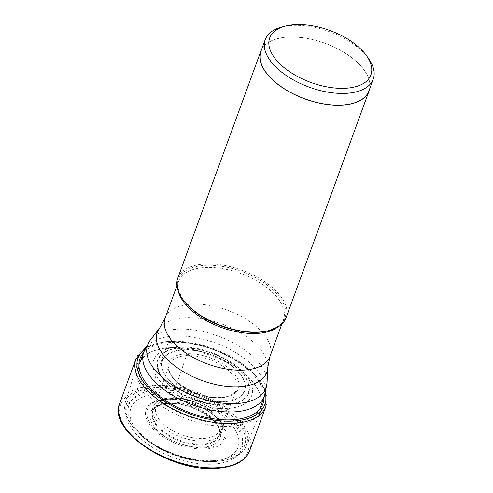 <?xml version="1.0" encoding="UTF-8"?>
<svg xmlns="http://www.w3.org/2000/svg" width="493" height="493" viewBox="0 0 493 493"><rect width="100%" height="100%" fill="white"/><g stroke="black" fill="none" stroke-linecap="round" stroke-linejoin="round"><path stroke-width="0.37" stroke-dasharray="2.46 1.85" d="M213.007 464.147A61.083 31.367 20.1 0 0 235.124 425.176A61.083 31.367 20.1 0 0 155.597 392.04A61.083 31.367 20.1 0 0 133.48 431.011A61.083 31.367 20.1 0 0 213.007 464.147M264.082 396.982A65.507 33.641 20.1 0 0 170.707 342.45A65.507 33.641 20.1 0 0 143.445 352.834M227.218 408.537A52.135 26.776 -159.9 0 1 159.344 380.251A52.135 26.776 -159.9 0 1 178.219 346.986A52.135 26.776 -159.9 0 1 246.099 375.272A52.135 26.776 -159.9 0 1 227.218 408.537M180.444 347.904A48.406 24.86 20.1 0 0 162.912 378.79A48.406 24.86 20.1 0 0 225.936 405.049A48.406 24.86 -159.9 0 0 243.462 374.169A48.406 24.86 -159.9 0 0 180.444 347.904L180.678 348.046A47.994 24.644 20.1 0 0 163.3 378.661A47.994 24.644 20.1 0 0 225.782 404.698A47.994 24.644 -159.9 0 0 243.16 374.076A47.994 24.644 -159.9 0 0 180.678 348.046L182.792 349.814A43.963 22.579 20.1 0 0 166.868 377.866A43.963 22.579 20.1 0 0 224.112 401.721A43.963 22.579 -159.9 0 0 240.029 373.669A43.963 22.579 -159.9 0 0 182.792 349.814L182.952 349.987A43.643 22.413 20.1 0 0 167.145 377.829A43.643 22.413 20.1 0 0 223.964 401.505A43.643 22.413 -159.9 0 0 239.764 373.663A43.643 22.413 -159.9 0 0 182.952 349.987L185.984 353.734A1.424 0.789 86.7 0 1 186.262 355.656A524.139 289.693 86.7 0 1 169.475 402.276L169.179 403.003A1.812 0.998 86.7 0 1 167.903 403.416A181.578 100.356 -93.3 0 0 157.674 394.018A0.974 0.536 86.7 0 1 157.637 393.981L152.473 388.114A1.454 0.801 86.7 0 1 152.22 386.087L168.446 341.76A1.725 0.955 86.7 0 1 169.715 341.335L170.707 342.45A35.274 19.498 -93.3 0 0 178.219 346.986L180.444 347.904M368.573 58.612A57.508 29.531 20.1 0 0 292.207 25.433A57.508 29.531 20.1 0 0 282.039 26.949M260.939 51.321A57.508 29.531 -159.9 0 1 287.924 37.135A57.508 29.531 -159.9 0 1 346.93 54.273A57.508 29.531 -159.9 0 1 368.955 90.848M369.67 88.9A57.65 29.605 20.1 0 0 345.42 53.201A57.65 29.605 20.1 0 0 287.857 37.055A57.65 29.605 20.1 0 0 261.654 49.374M177.763 278.206A57.65 29.605 -159.9 0 1 204.811 263.989A57.65 29.605 -159.9 0 1 263.965 281.17A57.65 29.605 -159.9 0 1 286.039 317.831M169.666 347.688A64.232 32.988 -159.9 0 1 257.599 388.94A64.232 32.988 -159.9 0 1 260.168 407.674A64.232 32.988 -159.9 0 1 230.034 423.518A64.232 32.988 -159.9 0 1 164.126 404.377A64.232 32.988 -159.9 0 1 139.531 363.526A64.232 32.988 -159.9 0 1 153.582 350.88A64.232 32.988 -159.9 0 1 169.666 347.688M168.181 348.348A66.05 33.918 20.1 0 0 151.647 351.626A66.05 33.918 20.1 0 0 136.931 365.405A66.05 33.918 20.1 0 0 163.103 407.045A66.05 33.918 20.1 0 0 230.256 426.316A66.05 33.918 -159.9 0 0 260.945 410.786A66.05 33.918 -159.9 0 0 258.603 390.764A66.05 33.918 -159.9 0 0 168.181 348.348M125.425 402.066A64.256 33 20.1 0 1 155.825 385.471A64.256 33 -159.9 0 1 222.349 405.012A64.256 33 -159.9 0 1 246.075 446.214A64.256 33 -159.9 0 1 222.781 460.622A64.256 33 -159.9 0 1 216.211 461.325A64.256 33 20.1 0 1 133.917 428.103A64.256 33 20.1 0 1 125.425 402.066L136.931 365.405M216.125 468.073A67.726 34.781 -159.9 0 1 127.952 431.326A67.726 34.781 -159.9 0 1 152.473 388.114A67.726 34.781 -159.9 0 1 240.652 424.861A67.726 34.781 -159.9 0 1 216.125 468.073M119.762 403.151A69.18 35.527 -159.9 0 1 152.22 386.087A69.18 35.527 -159.9 0 1 223.206 406.7A69.18 35.527 -159.9 0 1 249.698 450.701M265.918 406.368A69.18 35.527 20.1 0 0 239.425 362.373A69.18 35.527 20.1 0 0 168.446 341.76A69.18 35.527 20.1 0 0 135.982 358.818M145.004 348.915A67.553 34.689 -159.9 0 1 169.715 341.335A67.553 34.689 -159.9 0 1 265.425 392.983M185.984 353.734A37.221 19.116 20.1 0 0 172.507 377.484A37.221 19.116 20.1 0 0 220.963 397.672A37.221 19.116 20.1 0 0 234.44 373.928A37.221 19.116 20.1 0 0 185.984 353.734M186.262 355.656A35.786 18.377 20.1 0 0 169.259 365.134A35.786 18.377 20.1 0 0 183.698 387.578A35.786 18.377 20.1 0 0 219.896 397.906A35.786 18.377 -159.9 0 0 236.43 389.71C234.421 394.117 229.097 396.674 220.457 397.389C196.984 399.891 163.59 377.355 169.259 365.134L153.07 410.521A35.385 18.173 -159.9 0 1 169.475 402.276A35.385 18.173 -159.9 0 1 205.384 412.561A35.385 18.173 -159.9 0 1 219.502 434.832A35.385 18.173 -159.9 0 1 202.734 444.051A35.385 18.173 -159.9 0 1 166.03 433.242A35.385 18.173 -159.9 0 1 153.07 410.521L152.75 411.254A35.428 18.192 20.1 0 0 165.734 434.006A35.428 18.192 20.1 0 0 202.481 444.828A35.428 18.192 20.1 0 0 219.268 435.596A35.428 18.192 20.1 0 0 205.137 413.3A35.428 18.192 20.1 0 0 169.179 403.003A35.428 18.192 20.1 0 0 152.75 411.254C154.586 406.947 159.824 404.42 168.464 403.675C191.888 401.111 225.172 423.931 219.268 435.596L236.43 389.71A35.786 18.377 -159.9 0 0 223.495 366.663A35.786 18.377 -159.9 0 0 186.262 355.656M167.903 403.416A37.074 19.036 20.1 0 0 154.475 427.067A37.074 19.036 20.1 0 0 202.746 447.182A37.074 19.036 20.1 0 0 216.168 423.524A37.074 19.036 20.1 0 0 167.903 403.416M211.244 461.312A57.003 29.272 -159.9 0 1 137.029 430.383A57.003 29.272 -159.9 0 1 157.674 394.018A57.003 29.272 -159.9 0 1 231.889 424.941A57.003 29.272 -159.9 0 1 211.244 461.312M211.275 461.362A57.077 29.309 -159.9 0 1 136.968 430.395A57.077 29.309 -159.9 0 1 157.637 393.981A57.077 29.309 -159.9 0 1 231.944 424.948A57.077 29.309 -159.9 0 1 211.275 461.362M176.932 285.755L178.577 281.263C176.124 283.247 177.597 289.342 182.983 299.553A56.689 29.112 -159.9 0 1 204.983 265.339A56.689 29.112 -159.9 0 1 205.026 265.333A56.689 29.112 -159.9 0 1 275.439 292.294A56.689 29.112 -159.9 0 1 268.278 330.766C278.983 326.446 284.036 322.736 283.444 319.643A55.832 28.674 20.1 0 0 262.085 284.147A55.832 28.674 20.1 0 0 204.817 267.489A55.832 28.674 20.1 0 0 204.774 267.496A55.832 28.674 20.1 0 0 178.577 281.263A55.832 28.674 20.1 0 0 178.183 290.907M277.516 327.26A55.832 28.674 20.1 0 0 283.444 319.643L281.805 324.129M165.149 317.954A55.832 28.674 -159.9 0 1 191.346 304.187A55.832 28.674 -159.9 0 1 191.389 304.187A55.832 28.674 -159.9 0 1 248.657 320.838A55.832 28.674 -159.9 0 1 270.016 356.334M267.742 367.562A58.31 29.944 20.1 0 0 240.744 332.898A58.31 29.944 20.1 0 0 184.684 317.874A58.31 29.944 20.1 0 0 184.641 317.874A58.31 29.944 20.1 0 0 159.64 328.005M150.273 340.139A62.993 32.353 -159.9 0 1 177.283 329.201A62.993 32.353 -159.9 0 1 237.866 345.42A62.993 32.353 -159.9 0 1 267.058 382.876M264.433 396.033A64.232 32.988 20.1 0 0 239.832 355.182A64.232 32.988 20.1 0 0 173.93 336.041A64.232 32.988 20.1 0 0 147.284 346.123M156.164 387.578A62.636 32.168 -159.9 0 1 235.728 419.204A62.636 32.168 -159.9 0 1 221.431 460.838A62.636 32.168 -159.9 0 1 215.028 461.522A62.636 32.168 -159.9 0 1 134.805 429.138A62.636 32.168 -159.9 0 1 156.164 387.578M213.487 460.641A59.918 30.769 20.1 0 0 235.186 422.409A59.918 30.769 20.1 0 0 157.181 389.908A59.918 30.769 20.1 0 0 135.483 428.134A59.918 30.769 20.1 0 0 213.487 460.641M165.938 399.096A42.244 21.698 -159.9 0 1 220.926 422.002A42.244 21.698 -159.9 0 1 205.68 448.969A42.244 21.698 -159.9 0 1 205.636 448.969A42.244 21.698 -159.9 0 1 150.648 426.063A42.244 21.698 -159.9 0 1 165.894 399.096A42.244 21.698 -159.9 0 1 165.938 399.096M166.683 399.318A41.036 21.076 20.1 0 0 166.646 399.318A41.036 21.076 20.1 0 0 156.922 401.16A41.036 21.076 20.1 0 0 155.332 429.335A41.036 21.076 20.1 0 0 205.248 447.761A41.036 21.076 20.1 0 0 205.291 447.761A41.036 21.076 20.1 0 0 222.596 425.194A41.036 21.076 20.1 0 0 166.683 399.318M170.264 397.845A36.599 18.796 -159.9 0 1 170.325 397.845A36.599 18.796 -159.9 0 1 220.131 420.93A36.599 18.796 -159.9 0 1 204.663 441.056A36.599 18.796 -159.9 0 1 204.601 441.056A36.599 18.796 -159.9 0 1 160.12 424.596A36.599 18.796 -159.9 0 1 161.556 399.496A36.599 18.796 -159.9 0 1 170.264 397.845M171.915 398.461A33.869 17.391 20.1 0 0 159.652 420.067A33.869 17.391 20.1 0 0 203.745 438.443A33.869 17.391 20.1 0 0 216.008 416.831A33.869 17.391 20.1 0 0 171.915 398.461M265.826 391.479L252.841 372.153L228.746 355.17L198.691 344.003L169.154 341.057L145.669 347.51M153.582 350.88L151.647 351.626M257.599 388.94L258.603 390.764M246.075 446.214L260.945 410.786M133.917 428.103L134.805 429.138C150.895 448.513 188.055 463.482 214.911 461.534L222.781 460.622M166.498 399.361L156.922 401.16L161.556 399.496L170.64 397.759C188.369 396.464 212.896 407.674 220.131 420.93L222.596 425.194C215.318 411.236 186.225 397.666 166.498 399.361"/><path stroke-width="0.74" d="M143.445 352.834A65.507 33.641 20.1 0 0 160.213 396.84A65.507 33.641 20.1 0 0 232.277 419.783A65.507 33.641 20.1 0 0 264.082 396.982M294.987 24.65A53.879 27.67 20.1 0 0 285.459 26.067A53.879 27.67 20.1 0 0 278.668 62.648A53.879 27.67 20.1 0 0 345.618 88.253A53.879 27.67 20.1 0 0 366.527 55.734A53.879 27.67 20.1 0 0 294.987 24.65M285.459 26.067L282.039 26.949A57.508 29.531 20.1 0 0 265.228 39.613A57.508 29.531 20.1 0 0 287.246 76.187A57.508 29.531 20.1 0 0 346.252 93.325A57.508 29.531 20.1 0 0 373.238 79.139A57.508 29.531 20.1 0 0 368.573 58.612L366.527 55.734M373.238 79.139L368.955 90.848A57.508 29.531 -159.9 0 1 341.969 105.027A57.508 29.531 -159.9 0 1 282.964 87.89A57.508 29.531 -159.9 0 1 260.939 51.321L265.228 39.613M261.654 49.374A57.65 29.605 20.1 0 0 260.809 51.272A57.65 29.605 20.1 0 0 282.883 87.933A57.65 29.605 20.1 0 0 342.037 105.114A57.65 29.605 20.1 0 0 369.091 90.897A57.65 29.605 20.1 0 0 369.67 88.9M369.091 90.897L286.039 317.831A57.65 29.605 -159.9 0 1 269.184 330.532A57.65 29.605 -159.9 0 1 258.991 332.048A57.65 29.605 -159.9 0 1 182.441 298.789A57.65 29.605 -159.9 0 1 177.763 278.206L260.809 51.272M249.698 450.701A69.18 35.527 -159.9 0 1 217.234 467.758A69.18 35.527 -159.9 0 1 146.255 447.145A69.18 35.527 -159.9 0 1 119.762 403.151C107.073 430.672 171.188 472.553 216.637 468.35C234.218 467.167 245.237 461.282 249.698 450.701L265.918 406.368A69.18 35.527 20.1 0 1 233.46 423.425A69.18 35.527 20.1 0 1 162.474 402.812A69.18 35.527 20.1 0 1 135.982 358.818L119.762 403.151M265.425 392.983A67.553 34.689 -159.9 0 1 233.201 421.077A67.553 34.689 -159.9 0 1 155.998 395.152A67.553 34.689 -159.9 0 1 145.004 348.915M269.184 330.532L268.278 330.766A56.689 29.112 -159.9 0 1 258.252 332.257A56.689 29.112 -159.9 0 1 258.209 332.257A56.689 29.112 -159.9 0 1 182.983 299.553L182.441 298.789M178.183 290.907A55.832 28.674 20.1 0 0 257.204 333.41A55.832 28.674 20.1 0 0 257.247 333.41A55.832 28.674 20.1 0 0 277.516 327.26M281.805 324.129L270.016 356.334A55.832 28.674 -159.9 0 1 243.819 370.101A55.832 28.674 -159.9 0 1 243.776 370.101A55.832 28.674 -159.9 0 1 186.514 353.45A55.832 28.674 -159.9 0 1 165.149 317.954L176.932 285.755M165.149 317.954L159.64 328.005A58.31 29.944 20.1 0 0 176.05 366.847A58.31 29.944 20.1 0 0 239.395 386.709A58.31 29.944 20.1 0 0 239.438 386.709A58.31 29.944 20.1 0 0 267.742 367.562L270.016 356.334M267.742 367.562L267.058 382.882A62.993 32.353 -159.9 0 1 267.058 382.882A62.993 32.353 -159.9 0 1 236.486 403.564A62.993 32.353 -159.9 0 1 168.027 382.124A62.993 32.353 -159.9 0 1 150.273 340.139L143.79 351.885A64.232 32.988 20.1 0 0 168.39 392.73A64.232 32.988 20.1 0 0 234.298 411.871A64.232 32.988 20.1 0 0 264.433 396.033L260.168 407.674M147.284 346.123A64.232 32.988 20.1 0 0 143.79 351.885L139.531 363.526M145.669 347.51L135.982 358.818M265.826 391.479L265.918 406.368M159.64 328.005L150.273 340.139M267.058 382.882L264.433 396.033"/></g></svg>
